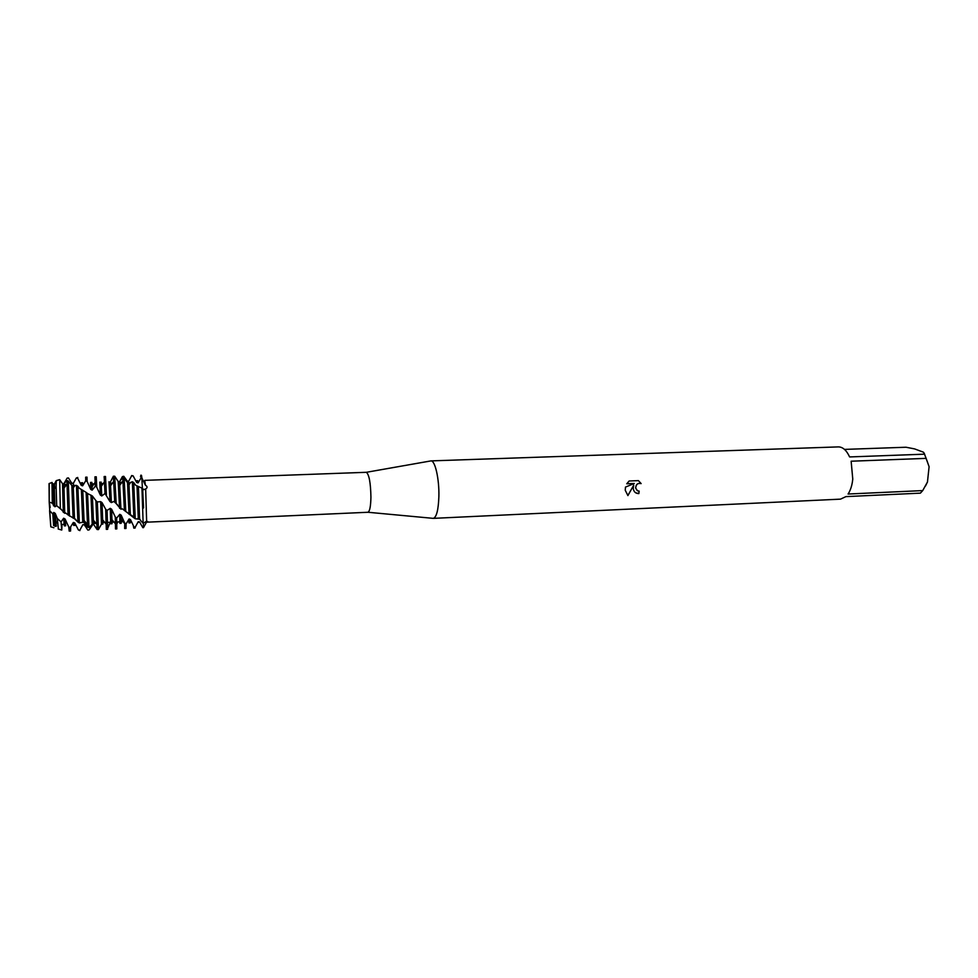 <?xml version="1.0" encoding="UTF-8"?>
<svg xmlns="http://www.w3.org/2000/svg" width="978" height="978" viewBox="0 0 978 978"><rect width="100%" height="100%" fill="white"/><g stroke="black" fill="none" stroke-linecap="round" stroke-linejoin="round"><path stroke-width="1.47" d="M92.959 524.306L89.194 529.856L87.837 530.088L84.279 524.721L82.91 524.599L79.817 530.186L78.423 529.99L74.756 522.912L73.35 522.46L70.184 527.594L68.753 526.983L65.049 518.976L63.619 518.242L61.052 521.897L57.311 518.474L55.22 513.377L53.766 512.46L52.8 514.012L49.572 510.553L50.819 526.824L49.206 502.02L49.23 483.535M146.492 522.203L367.96 512.264C369.745 511.421 370.735 506.384 370.931 497.142C370.638 482.729 369.109 474.452 366.334 472.301L144.732 480.357L145.392 485.198C147.544 486.433 147.629 487.704 145.673 488.988L143.803 489.636L141.969 488.144L143.143 523.389L146.627 521.152L148.13 521.836L146.492 522.203L143.485 527.643L143.375 523.487L143.485 527.643L142.837 527.692L139.548 521.897L138.228 521.677L135.245 527.13L133.925 526.812L133.778 528.108L133.411 525.883M148.13 521.836L146.627 521.152L145.673 488.988M432.692 518.303L433.34 518.364C436.53 517.215 438.376 509.966 438.877 496.604C439.354 479.171 435.124 460.406 430.992 460.895L430.357 461.005M633.243 488.364L633.707 485.186L627.913 495.589L625.248 490.259L625.468 487.105L634.282 483.462L626.764 483.78L629.135 481.005L638.389 480.626L641.152 483.597C637.742 482.887 635.932 484.403 635.712 488.169L637.509 490.785L639.16 491.115L638.866 493.584C635.712 493.56 633.854 491.946 633.279 488.743L633.243 488.364M926.129 458.364L929.1 466.702L927.462 481.995L922.719 490.589L848.085 494.024C850.591 490.21 852.144 485.222 852.767 479.061L851.141 461.213L926.129 458.364L924.491 454.171L849.601 456.934C846.545 450.283 842.791 446.934 838.366 446.897L430.895 460.895M844.479 449.403L906.019 447.239L914.601 448.902L923.415 452.178L924.491 454.171M143.546 507.998L142.678 488.645L143.546 507.998M637.191 490.601L635.651 488.12C635.871 484.367 637.68 482.851 641.091 483.56L641.152 483.597M641.091 483.56L638.389 480.626M635.627 492.765L638.793 493.548L639.099 491.127M627.864 495.54L633.707 485.186M626.788 483.731L634.282 483.462M131.529 476.005L133.081 475.821L136.712 482.521L138.081 482.887L141.174 477.68L141.871 477.924L142.348 487.643L141.871 477.924L145.392 485.198M140.502 476.714L141.382 475.222L141.871 477.924C141.492 474.55 141.248 474.354 141.138 477.313M433.242 518.364L840.493 499.147L845.921 496.616L920.371 493.144L922.719 490.589M929.1 466.702L924.173 453.107M925.53 485.944L927.462 481.995M133.778 528.108L135.098 528.047L135.245 527.13M136.712 482.521L136.394 480.773L137.715 480.724L138.081 482.887M138.094 522.533L139.548 521.897M135.257 518.792L133.729 482.57L132.323 481.751L133.888 517.814L135.257 518.792L139.622 519.257L143.143 523.389M133.081 475.821L131.627 475.565M140.722 475.247L141.174 477.68M133.925 526.812L130.453 519.501L129.108 518.976L126.101 523.829L124.744 523.132L124.658 528.536L125.991 528.475L126.101 523.829M128.754 521.433L128.998 522.949L130.331 522.888L130.453 519.501M128.998 522.949L129.108 518.976M125.795 511.531L124.145 478.046L122.763 477.606L124.402 510.357L133.888 517.814M120.184 480.675L122.421 476.592L123.766 476.286L127.323 481.164L128.693 481.213L131.7 475.699M62.922 483.719L63.998 483.56L67.115 478.12L68.448 477.924L71.883 483.401L73.24 483.548L76.321 477.985L77.678 478.218L81.247 485.369L82.629 485.834L85.722 480.773L87.115 481.408L90.758 489.416L92.152 490.161L95.306 486.152L96.724 487.117L100.355 495.064L101.761 495.98L105.013 493.487L109.988 501.604L111.394 502.594L113.851 501.433L114.744 501.885L120.954 509.22L119.524 481.506L118.167 481.469L114.719 476.237L113.362 476.225L110.367 482.044M120.954 509.22L122.311 508.804L124.402 510.357M122.763 477.606L119.536 481.506M124.744 523.132L121.15 515.113L119.768 514.342L116.688 518.047L115.294 517.02L115.502 528.964L116.834 528.89L116.688 518.047M119.671 521.836L119.854 523.364L121.199 523.303L121.15 515.113M119.573 508.279L118.167 481.469M119.854 523.364L119.768 514.342M116.162 503.144L114.719 476.237M111.394 502.594L110.392 482.301L108.949 482.203M113.362 476.225L114.744 501.885M115.294 517.02L111.651 509.269L110.257 508.328L107.079 510.43L105.661 509.22L106.309 529.379L107.653 529.318L107.079 510.43M110.6 523.047L110.685 523.78L112.03 523.719L111.651 509.269M109.988 501.616L108.974 481.763M110.685 523.78L110.257 508.328M106.431 494.672L105.502 476.482L104.157 476.53L105.013 493.487M107.666 528.438L110.221 522.264M101.761 495.98L101.113 482.056L99.768 482.631M100.355 495.064L99.768 482.105M96.724 487.117L96.272 476.812L94.927 476.861L95.306 486.152M98.436 529.599L97.335 501.922L95.905 500.663L97.079 529.501L98.436 529.599L101.48 524.196L100.636 501.641L97.335 501.922M92.152 490.161L91.908 482.936M90.758 489.416L90.514 482.435L91.871 482.386M87.115 481.408L87.018 477.142L85.661 477.191L85.722 480.773M89.01 527.655L87.555 493.523L86.125 492.374L87.617 527.13L89.01 527.655L92.213 524.245L93.582 524.355L97.079 529.501M82.629 485.834L82.653 483.181M81.247 485.369L81.235 482.777L82.592 482.729M84.316 524.966L82.91 524.599M77.678 478.218L77.727 477.472L76.321 477.985M79.352 522.961L77.849 486.286L76.443 485.381L77.934 522.081L79.352 522.961L82.739 522.215M78.423 529.99L79.89 530.602M75.061 524.648L74.756 522.912M75.013 525.382L73.643 525.443L73.35 522.46M70.66 527.044L70.563 531.042L70.184 527.594M69.511 516.078L68.289 481.066L66.907 480.516L68.069 514.929L74.683 518.805L77.934 522.081M60.343 508.474L64.744 513.303L63.863 483.817L62.506 483.682L59.682 479.672L56.284 480.614L54.56 483.743L54.377 488.951L56.125 486.531L56.675 505.76L60.343 508.474L59.682 479.672M64.744 513.303L65.697 513.01L68.069 514.929M66.907 480.516L63.863 483.817M68.753 526.983L69.194 531.103L70.563 531.042M63.619 518.242L64.303 525.871L65.673 525.809L65.049 518.976M63.301 512.399L62.506 483.682M61.247 524.819L62.017 524.599L61.761 530.052L61.052 521.897M50.184 507.484L49.206 502.02L52.311 503.23L54.902 506.763L54.377 488.951M54.902 506.763L56.675 505.76M56.284 480.614L56.125 486.531M57.311 518.474L58.362 529.049M53.766 512.46L54.915 526.298L56.284 526.225L55.22 513.377M53.46 505.773L53.056 484.391L54.56 483.743M52.311 503.23L51.993 482.851L53.13 483.865M53.594 525.577L52.8 514.012M105.661 509.22L102.042 502.619L100.636 501.641M95.905 500.663L92.384 496.005L87.555 493.523M86.125 492.374L79.328 488.254L77.849 486.286M76.443 485.381L71.859 485.54L68.289 481.066M81.37 489.513L82.751 522.228L84.145 522.655L87.617 527.13M116.847 523.988L117.702 521.922M142.348 487.643L142.433 488.474M141.969 488.144L135.71 485.296L133.729 482.57M132.323 481.751L129.023 483.071L127.531 482.716L124.145 478.046M95.135 482.068L94.78 482.875M54.206 525.602L54.511 524.758M49.206 502.02L49.047 483.597L52.042 482.447M73.093 518.108L71.859 485.54M71.883 483.401L73.289 483.071L73.472 484.611M74.511 518.829L73.24 486.005M84.145 522.655L82.763 490.235M92.213 524.245L90.978 495.088M93.582 524.355L92.384 496.005M94.952 477.57L94.927 476.861M101.48 524.196L102.824 524.135L102.042 502.619M104.145 477.374L104.157 476.53M127.323 481.164L128.693 481.213M129.023 514.22L127.531 482.716M128.57 481.213L128.497 482.582M130.392 514.99L128.913 483.083M139.622 519.257L138.411 486.848M138.289 518.78L137.018 486.152M63.827 484.966L66.382 484.868L63.827 484.966M91.92 483.927L94.096 483.853L91.92 483.927M101.211 483.584L104.56 483.462L101.211 483.584M110.465 483.242L113.864 483.12L110.465 483.242M119.683 482.912L123.13 482.777L119.683 482.912M366.334 472.301L430.992 460.895M367.96 512.264L433.34 518.364M53.521 524.807L54.621 524.758L53.521 524.807M61.223 524.452L64.059 524.33L61.223 524.452M72.69 523.939L73.46 523.915L72.69 523.939M93.509 523.01L95.685 522.912L93.509 523.01M102.8 522.594L106.15 522.448L102.8 522.594M107.507 522.386L110.697 522.24L107.507 522.386M112.054 522.179L115.453 522.032L112.054 522.179M116.81 521.971L119.927 521.824L116.81 521.971M121.272 521.763L123.949 521.641L121.272 521.763M127.886 521.47L129.108 521.408L127.886 521.47M130.453 521.36L131.162 521.323L130.453 521.36M119.854 485.247L122.996 480.687M121.248 519.428L124.756 523.707M110.612 485.76L113.754 481.225M111.993 519.673L115.49 523.927M101.333 486.274L104.475 481.775M92.03 486.787L95.147 482.337M63.851 488.401L66.944 484.061M65.171 520.834L66.333 522.215M55.685 521.054L57.629 523.328M139.915 519.404L137.641 518.584M132.299 515.846L130.82 514.941M66.956 484.526L63.839 484.391M113.851 501.433L117.556 504.77M122.311 508.804L125.526 511.311M125.881 511.567L128.375 513.34M96.822 523.169L93.533 523.585M83.937 522.594L82.543 522.191M75.783 519.391L74.683 518.805M57.213 506.127L61.663 509.868M65.697 513.01L67.629 514.391M70.636 516.421L72.714 517.704M123.106 482.288L119.634 482.35M50.819 526.824L53.888 527.741M58.191 529L61.761 530.052M56.223 480.834L58.57 479.929M73.277 487.851L74.634 485.956M84.022 520.382L87.494 524.526M93.387 520.149L96.859 524.33M102.714 519.905L106.199 524.135M117.947 521.91L117.36 522.79M129.047 484.746L130.502 482.643M139.622 518.915L140.147 519.575"/></g></svg>
